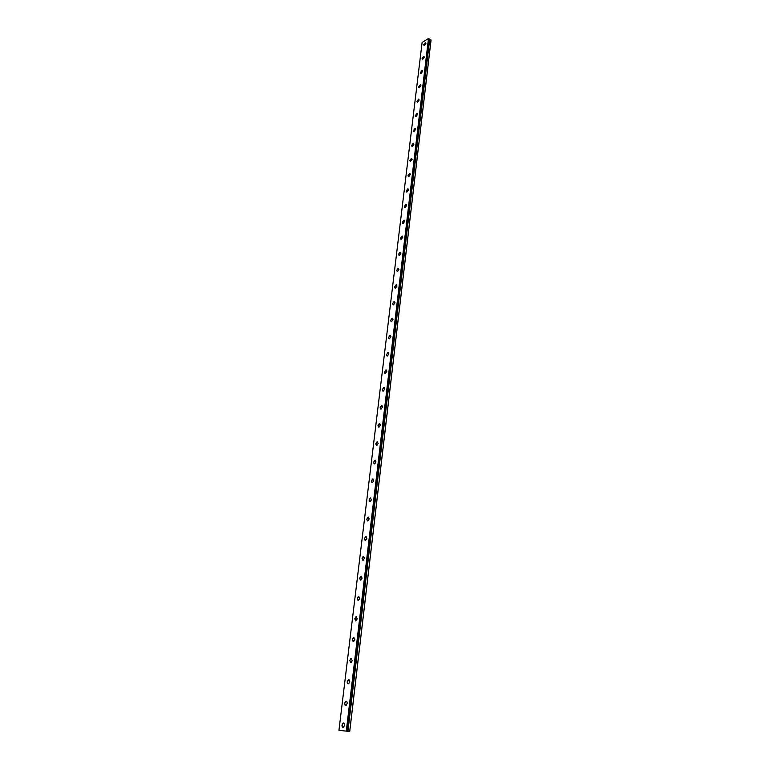 <?xml version="1.0" encoding="UTF-8"?>
<svg xmlns="http://www.w3.org/2000/svg" width="770" height="770" viewBox="0 0 770 770"><rect width="100%" height="100%" fill="white"/><g stroke="black" fill="none" stroke-linecap="round" stroke-linejoin="round"><path stroke-width="1.16" d="M349.734 731.5L338.954 730.326L349.734 731.5L431.046 40.175L429.015 39.26M424.01 45.42L423.779 44.621L425.733 42.456M425.964 43.264L424.26 45.488L423.769 44.612L425.483 42.398L425.964 43.264M422.345 59.386L422.104 58.559L424.058 56.412M424.299 57.23L422.605 59.454L422.095 58.559L423.798 56.345L424.299 57.23M420.661 73.506L420.41 72.659L422.364 70.503M422.615 71.35L420.93 73.564L420.401 72.65L422.095 70.445L422.615 71.35M418.957 87.77L418.697 86.895L420.651 84.758M420.911 85.624L419.236 87.828L418.697 86.895L420.372 84.69L420.911 85.624M417.234 102.189L416.965 101.293L418.918 99.157M419.188 100.042L417.523 102.246L416.965 101.293L418.63 99.089L419.188 100.042M415.502 116.761L415.213 115.847L417.167 113.71M417.446 114.624L415.8 116.819L415.213 115.847L416.868 113.652L417.446 114.624M413.74 131.497L413.452 130.553L415.396 128.426M415.685 129.36L414.058 131.555L413.442 130.553L415.088 128.369L415.685 129.36M411.969 146.387L411.661 145.424L413.606 143.297M413.914 144.26L412.287 146.444L411.661 145.424L413.278 143.239L413.914 144.26M410.169 161.45L409.852 160.458L411.796 158.331M412.114 159.323L410.506 161.498L409.852 160.458L411.459 158.283L412.114 159.323M408.36 176.677L408.033 175.656L409.967 173.539M410.294 174.549L408.706 176.725L408.023 175.656L409.621 173.481L410.294 174.549M406.522 192.067L406.185 191.027L408.11 188.91M408.456 189.949L406.878 192.115L406.185 191.027L407.753 188.862L408.456 189.949M404.673 207.64L404.317 206.562L406.242 204.454M406.599 205.523L405.039 207.679L404.317 206.562L405.877 204.406L406.599 205.523M402.797 223.377L402.431 222.28L404.346 220.162M404.712 221.269L403.172 223.425L402.421 222.28L403.971 220.124L404.712 221.269M400.9 239.297L400.516 238.171L402.431 236.063M402.816 237.189L401.286 239.335L400.516 238.171L402.046 236.024L402.816 237.189M398.985 255.399L398.591 254.244L400.102 252.098L400.891 253.292L399.38 255.438L398.581 254.244L400.092 252.098M397.455 271.714L396.627 270.491L398.119 268.364L398.947 269.577L397.455 271.714L396.637 270.501L398.533 268.393M395.087 288.163L394.664 286.94L396.55 284.833M396.983 286.055L395.511 288.192L394.654 286.94L396.127 284.804L396.983 286.055M393.104 304.824L392.661 303.572L394.548 301.465M394.991 302.726L393.537 304.843L392.661 303.563L394.115 301.445L394.991 302.726M391.102 321.687L390.64 320.387L392.517 318.299M392.979 319.589L391.545 321.706L390.64 320.387L392.074 318.28L392.979 319.589M389.071 338.742L388.59 337.414L390.457 335.316M390.939 336.644L389.524 338.752L388.59 337.414L390.005 335.306L390.939 336.644M387.021 356L386.521 354.633L388.378 352.535M388.879 353.902L387.483 356L386.521 354.633L387.916 352.535L388.879 353.902M384.952 373.46L384.432 372.054L386.28 369.966M386.8 371.361L385.423 373.46L384.432 372.054L385.808 369.966L386.8 371.361M382.854 391.131L382.315 389.687L384.143 387.599M384.682 389.033L383.335 391.122L382.305 389.687L383.662 387.599L384.682 389.033M380.726 409.014L380.168 407.522L381.987 405.444M382.546 406.916L381.217 408.995L380.168 407.522L381.497 405.453L382.546 406.916M378.58 427.109L378.003 425.579L379.812 423.5M380.39 425.021L379.081 427.09L377.993 425.579L379.312 423.51L380.39 425.021M376.405 445.426L375.808 443.857L377.598 441.778M378.205 443.337L376.905 445.397L375.798 443.857L377.098 441.797L378.205 443.337M374.21 463.964L373.585 462.356L375.365 460.267M375.991 461.885L374.721 463.935L373.575 462.356L374.855 460.296L375.991 461.885M371.977 482.732L371.333 481.077L373.103 478.998M373.748 480.653L372.497 482.694L371.323 481.077L372.584 479.027L373.748 480.653M369.725 501.732L369.051 500.028L370.813 497.949M371.477 499.653L370.245 501.694L369.051 500.028L370.283 497.998L371.477 499.653M367.444 520.972L366.751 519.221L368.483 517.142M369.186 518.893L367.973 520.924L366.741 519.221L367.954 517.19L369.186 518.893M365.134 540.453L364.412 538.654L366.135 536.575M366.857 538.365L365.663 540.386L364.412 538.644L365.596 536.623L366.857 538.365M362.795 560.175L362.054 558.317L363.758 556.248M364.499 558.096L363.334 560.108L362.044 558.317L363.219 556.306L364.499 558.096M360.427 580.147L359.657 578.241L361.342 576.162M362.121 578.068L360.966 580.07L359.648 578.241L360.803 576.239L362.121 578.068M358.031 600.379L357.232 598.415L358.907 596.336M359.706 598.29L358.57 600.292L357.232 598.415L358.358 596.423L359.706 598.29M355.605 620.861L354.778 618.849L356.433 616.77M357.251 618.782L356.144 620.774L354.768 618.849L355.884 616.857L357.251 618.782M353.141 641.612L352.285 639.543L353.921 637.473M354.778 639.533L353.69 641.516L352.285 639.543L353.372 637.56L354.778 639.533M350.658 662.633L349.772 660.506L351.389 658.437M352.265 660.554L351.197 662.527L349.763 660.506L350.841 658.533L352.265 660.554M348.127 683.933L347.222 681.748L348.82 679.669M349.724 681.854L348.675 683.818C347.665 684.106 347.174 683.413 347.212 681.748L348.271 679.775C349.272 679.496 349.763 680.179 349.724 681.854M345.576 705.513L344.633 703.26L346.211 701.191M347.145 703.434L346.115 705.397C345.085 705.695 344.594 704.983 344.633 703.26L345.663 701.306C346.692 701.008 347.183 701.711 347.145 703.434M342.987 727.371L342.015 725.061L343.574 722.991M344.536 725.292L343.526 727.246C342.477 727.563 341.976 726.832 342.005 725.061L343.025 723.107C344.065 722.799 344.575 723.531 344.536 725.292M429.044 38.741L347.039 731.144L429.044 38.741L428.476 38.5L422.114 42.437L338.954 730.326M349.686 731.49L431.027 39.953M347.328 731.192L429.217 39.203M346.625 731.086L428.736 38.529M346.298 731.048L428.476 38.5M347.944 731.259L429.718 39.145M347.857 731.25L429.66 39.126M347.539 731.211L429.4 39.116M347.463 731.202L429.333 39.126M429.063 38.923L347.087 731.154L429.054 38.904M347.01 731.134L429.025 38.702"/></g></svg>
